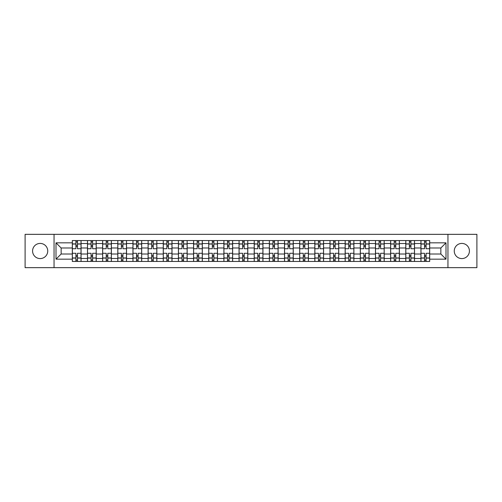 <?xml version="1.0" encoding="UTF-8"?>
<svg xmlns="http://www.w3.org/2000/svg" width="502" height="502" viewBox="0 0 502 502"><rect width="100%" height="100%" fill="white"/><g stroke="black" fill="none" stroke-linecap="round" stroke-linejoin="round"><path stroke-width="0.75" d="M461.84 243.42A7.58 7.58 0 0 0 454.26 251A7.58 7.58 0 0 0 461.84 258.58A7.58 7.58 0 0 0 469.42 251A7.58 7.58 0 0 0 461.84 243.42M40.16 243.42A7.58 7.58 0 0 0 32.58 251A7.58 7.58 0 0 0 40.16 258.58A7.58 7.58 0 0 0 47.74 251A7.58 7.58 0 0 0 40.16 243.42M447.947 267.66L476.9 267.66L476.9 234.34L25.1 234.34L25.1 267.66L447.947 267.66L447.947 234.34M87.48 261.448L87.48 243.52L81.067 243.52L81.067 261.448M81.067 243.52L81.067 240.552M87.48 243.52L87.48 240.552M96.221 240.552L96.221 261.448M102.634 261.448L102.634 240.552M111.381 240.552L111.381 261.448M117.794 261.448L117.794 240.552M126.535 240.552L126.535 261.448M132.948 261.448L132.948 240.552M141.696 240.552L141.696 261.448M148.109 261.448L148.109 240.552M156.85 240.552L156.85 261.448M163.263 261.448L163.263 240.552M172.01 240.552L172.01 261.448M178.423 261.448L178.423 240.552M187.164 240.552L187.164 261.448M193.577 261.448L193.577 240.552M202.325 240.552L202.325 261.448M208.738 261.448L208.738 240.552M217.479 240.552L217.479 261.448M223.892 261.448L223.892 240.552M232.639 240.552L232.639 261.448M239.046 261.448L239.046 240.552M247.793 240.552L247.793 261.448M254.207 261.448L254.207 240.552M262.954 240.552L262.954 261.448M269.361 261.448L269.361 240.552M278.108 240.552L278.108 261.448M284.521 261.448L284.521 240.552M293.262 240.552L293.262 261.448M299.675 261.448L299.675 240.552M308.423 240.552L308.423 261.448M314.836 261.448L314.836 240.552M323.577 240.552L323.577 261.448M329.99 261.448L329.99 240.552M338.737 240.552L338.737 261.448M345.15 261.448L345.15 240.552M353.891 240.552L353.891 261.448M360.304 261.448L360.304 240.552M369.052 240.552L369.052 261.448M375.465 261.448L375.465 240.552M384.206 240.552L384.206 261.448M390.619 261.448L390.619 240.552M399.366 240.552L399.366 261.448M405.779 261.448L405.779 240.552M414.52 240.552L414.52 261.448M420.933 261.448L420.933 240.552M420.933 254.012L414.52 254.012M405.779 254.012L399.366 254.012M390.619 254.012L384.206 254.012M375.465 254.012L369.052 254.012M360.304 254.012L353.891 254.012M345.15 254.012L338.737 254.012M329.99 254.012L323.577 254.012M314.836 254.012L308.423 254.012M299.675 254.012L293.262 254.012M284.521 254.012L278.108 254.012M269.361 254.012L262.954 254.012M254.207 254.012L247.793 254.012M239.046 254.012L232.639 254.012M223.892 254.012L217.479 254.012M208.738 254.012L202.325 254.012M193.577 254.012L187.164 254.012M178.423 254.012L172.01 254.012M163.263 254.012L156.85 254.012M148.109 254.012L141.696 254.012M132.948 254.012L126.535 254.012M117.794 254.012L111.381 254.012M102.634 254.012L96.221 254.012M87.48 254.012L81.067 254.012M420.933 247.988L414.52 247.988M405.779 247.988L399.366 247.988M390.619 247.988L384.206 247.988M375.465 247.988L369.052 247.988M360.304 247.988L353.891 247.988M345.15 247.988L338.737 247.988M329.99 247.988L323.577 247.988M314.836 247.988L308.423 247.988M299.675 247.988L293.262 247.988M284.521 247.988L278.108 247.988M269.361 247.988L262.954 247.988M254.207 247.988L247.793 247.988M239.046 247.988L232.639 247.988M223.892 247.988L217.479 247.988M208.738 247.988L202.325 247.988M193.577 247.988L187.164 247.988M178.423 247.988L172.01 247.988M163.263 247.988L156.85 247.988M148.109 247.988L141.696 247.988M132.948 247.988L126.535 247.988M117.794 247.988L111.381 247.988M102.634 247.988L96.221 247.988M87.48 247.988L81.067 247.988M61.15 254.012L72.319 254.012L72.319 247.988L61.15 247.988L61.15 254.012L55.998 259.164L55.998 242.836L72.319 242.836L72.319 247.988M429.681 247.988L429.681 254.012L440.85 254.012L440.85 247.988L429.681 247.988L429.681 240.552L72.319 240.552L72.319 242.836M429.681 242.836L446.002 242.836L446.002 259.164L429.681 259.164L429.681 254.012M72.319 254.012L72.319 261.448L429.681 261.448L429.681 259.164M72.319 259.164L55.998 259.164M54.053 267.66L54.053 234.34M77.471 259.986L75.915 259.986M75.915 242.014L77.471 242.014M92.625 259.986L91.075 259.986M91.075 242.014L92.625 242.014M107.786 259.986L106.229 259.986M106.229 242.014L107.786 242.014M122.94 259.986L121.39 259.986M121.39 242.014L122.94 242.014M138.1 259.986L136.544 259.986M136.544 242.014L138.1 242.014M153.254 259.986L151.698 259.986M151.698 242.014L153.254 242.014M168.415 259.986L166.859 259.986M166.859 242.014L168.415 242.014M183.569 259.986L182.013 259.986M182.013 242.014L183.569 242.014M198.729 259.986L197.173 259.986M197.173 242.014L198.729 242.014M213.883 259.986L212.327 259.986M212.327 242.014L213.883 242.014M229.044 259.986L227.488 259.986M227.488 242.014L229.044 242.014M244.198 259.986L242.642 259.986M242.642 242.014L244.198 242.014M259.358 259.986L257.802 259.986M257.802 242.014L259.358 242.014M274.512 259.986L272.956 259.986M272.956 242.014L274.512 242.014M289.673 259.986L288.117 259.986M288.117 242.014L289.673 242.014M304.827 259.986L303.271 259.986M303.271 242.014L304.827 242.014M319.987 259.986L318.431 259.986M318.431 242.014L319.987 242.014M335.141 259.986L333.585 259.986M333.585 242.014L335.141 242.014M350.302 259.986L348.746 259.986M348.746 242.014L350.302 242.014M365.456 259.986L363.9 259.986M363.9 242.014L365.456 242.014M380.61 259.986L379.06 259.986M379.06 242.014L380.61 242.014M395.771 259.986L394.214 259.986M394.214 242.014L395.771 242.014M410.925 259.986L409.375 259.986M409.375 242.014L410.925 242.014M426.085 259.986L424.529 259.986M424.529 242.014L426.085 242.014M55.998 242.836L61.15 247.988M440.85 254.012L446.002 259.164M440.85 247.988L446.002 242.836M81.017 261.448L81.017 248.716L77.471 248.716L77.471 240.552M75.915 240.552L75.915 248.716L72.37 248.716L72.37 240.552M81.017 248.716L81.017 240.552M72.37 261.448L72.37 253.284L75.915 253.284L75.915 261.448M77.471 261.448L77.471 253.284L81.017 253.284M75.915 246.576L77.471 246.576M72.37 253.284L72.37 248.716M77.471 255.424L75.915 255.424M77.471 260.18L75.915 260.18M75.915 256.685L77.471 256.685M77.471 245.315L75.915 245.315M75.915 241.82L77.471 241.82M96.171 261.448L96.171 248.716L92.625 248.716L92.625 240.552M91.075 240.552L91.075 248.716L87.524 248.716L87.524 240.552M96.171 248.716L96.171 240.552M87.524 261.448L87.524 253.284L91.075 253.284L91.075 261.448M92.625 261.448L92.625 253.284L96.171 253.284M91.075 246.576L92.625 246.576M87.524 253.284L87.524 248.716M92.625 255.424L91.075 255.424M92.625 260.18L91.075 260.18M91.075 256.685L92.625 256.685M92.625 245.315L91.075 245.315M91.075 241.82L92.625 241.82M111.331 261.448L111.331 248.716L107.786 248.716L107.786 240.552M106.229 240.552L106.229 248.716L102.684 248.716L102.684 240.552M111.331 248.716L111.331 240.552M102.684 261.448L102.684 253.284L106.229 253.284L106.229 261.448M107.786 261.448L107.786 253.284L111.331 253.284M106.229 246.576L107.786 246.576M102.684 253.284L102.684 248.716M107.786 255.424L106.229 255.424M107.786 260.18L106.229 260.18M106.229 256.685L107.786 256.685M107.786 245.315L106.229 245.315M106.229 241.82L107.786 241.82M126.485 261.448L126.485 248.716L122.94 248.716L122.94 240.552M121.39 240.552L121.39 248.716L117.838 248.716L117.838 240.552M126.485 248.716L126.485 240.552M117.838 261.448L117.838 253.284L121.39 253.284L121.39 261.448M122.94 261.448L122.94 253.284L126.485 253.284M121.39 246.576L122.94 246.576M117.838 253.284L117.838 248.716M122.94 255.424L121.39 255.424M122.94 260.18L121.39 260.18M121.39 256.685L122.94 256.685M122.94 245.315L121.39 245.315M121.39 241.82L122.94 241.82M141.646 261.448L141.646 248.716L138.1 248.716L138.1 240.552M136.544 240.552L136.544 248.716L132.999 248.716L132.999 240.552M141.646 248.716L141.646 240.552M132.999 261.448L132.999 253.284L136.544 253.284L136.544 261.448M138.1 261.448L138.1 253.284L141.646 253.284M136.544 246.576L138.1 246.576M132.999 253.284L132.999 248.716M138.1 255.424L136.544 255.424M138.1 260.18L136.544 260.18M136.544 256.685L138.1 256.685M138.1 245.315L136.544 245.315M136.544 241.82L138.1 241.82M156.8 261.448L156.8 248.716L153.254 248.716L153.254 240.552M151.698 240.552L151.698 248.716L148.153 248.716L148.153 240.552M156.8 248.716L156.8 240.552M148.153 261.448L148.153 253.284L151.698 253.284L151.698 261.448M153.254 261.448L153.254 253.284L156.8 253.284M151.698 246.576L153.254 246.576M148.153 253.284L148.153 248.716M153.254 255.424L151.698 255.424M153.254 260.18L151.698 260.18M151.698 256.685L153.254 256.685M153.254 245.315L151.698 245.315M151.698 241.82L153.254 241.82M171.96 261.448L171.96 248.716L168.415 248.716L168.415 240.552M166.859 240.552L166.859 248.716L163.313 248.716L163.313 240.552M171.96 248.716L171.96 240.552M163.313 261.448L163.313 253.284L166.859 253.284L166.859 261.448M168.415 261.448L168.415 253.284L171.96 253.284M166.859 246.576L168.415 246.576M163.313 253.284L163.313 248.716M168.415 255.424L166.859 255.424M168.415 260.18L166.859 260.18M166.859 256.685L168.415 256.685M168.415 245.315L166.859 245.315M166.859 241.82L168.415 241.82M187.114 261.448L187.114 248.716L183.569 248.716L183.569 240.552M182.013 240.552L182.013 248.716L178.467 248.716L178.467 240.552M187.114 248.716L187.114 240.552M178.467 261.448L178.467 253.284L182.013 253.284L182.013 261.448M183.569 261.448L183.569 253.284L187.114 253.284M182.013 246.576L183.569 246.576M178.467 253.284L178.467 248.716M183.569 255.424L182.013 255.424M183.569 260.18L182.013 260.18M182.013 256.685L183.569 256.685M183.569 245.315L182.013 245.315M182.013 241.82L183.569 241.82M202.275 261.448L202.275 248.716L198.729 248.716L198.729 240.552M197.173 240.552L197.173 248.716L193.628 248.716L193.628 240.552M202.275 248.716L202.275 240.552M193.628 261.448L193.628 253.284L197.173 253.284L197.173 261.448M198.729 261.448L198.729 253.284L202.275 253.284M197.173 246.576L198.729 246.576M193.628 253.284L193.628 248.716M198.729 255.424L197.173 255.424M198.729 260.18L197.173 260.18M197.173 256.685L198.729 256.685M198.729 245.315L197.173 245.315M197.173 241.82L198.729 241.82M217.429 261.448L217.429 248.716L213.883 248.716L213.883 240.552M212.327 240.552L212.327 248.716L208.782 248.716L208.782 240.552M217.429 248.716L217.429 240.552M208.782 261.448L208.782 253.284L212.327 253.284L212.327 261.448M213.883 261.448L213.883 253.284L217.429 253.284M212.327 246.576L213.883 246.576M208.782 253.284L208.782 248.716M213.883 255.424L212.327 255.424M213.883 260.18L212.327 260.18M212.327 256.685L213.883 256.685M213.883 245.315L212.327 245.315M212.327 241.82L213.883 241.82M232.589 261.448L232.589 248.716L229.044 248.716L229.044 240.552M227.488 240.552L227.488 248.716L223.942 248.716L223.942 240.552M232.589 248.716L232.589 240.552M223.942 261.448L223.942 253.284L227.488 253.284L227.488 261.448M229.044 261.448L229.044 253.284L232.589 253.284M227.488 246.576L229.044 246.576M223.942 253.284L223.942 248.716M229.044 255.424L227.488 255.424M229.044 260.18L227.488 260.18M227.488 256.685L229.044 256.685M229.044 245.315L227.488 245.315M227.488 241.82L229.044 241.82M247.743 261.448L247.743 248.716L244.198 248.716L244.198 240.552M242.642 240.552L242.642 248.716L239.096 248.716L239.096 240.552M247.743 248.716L247.743 240.552M239.096 261.448L239.096 253.284L242.642 253.284L242.642 261.448M244.198 261.448L244.198 253.284L247.743 253.284M242.642 246.576L244.198 246.576M239.096 253.284L239.096 248.716M244.198 255.424L242.642 255.424M244.198 260.18L242.642 260.18M242.642 256.685L244.198 256.685M244.198 245.315L242.642 245.315M242.642 241.82L244.198 241.82M262.904 261.448L262.904 248.716L259.358 248.716L259.358 240.552M257.802 240.552L257.802 248.716L254.257 248.716L254.257 240.552M262.904 248.716L262.904 240.552M254.257 261.448L254.257 253.284L257.802 253.284L257.802 261.448M259.358 261.448L259.358 253.284L262.904 253.284M257.802 246.576L259.358 246.576M254.257 253.284L254.257 248.716M259.358 255.424L257.802 255.424M259.358 260.18L257.802 260.18M257.802 256.685L259.358 256.685M259.358 245.315L257.802 245.315M257.802 241.82L259.358 241.82M278.058 261.448L278.058 248.716L274.512 248.716L274.512 240.552M272.956 240.552L272.956 248.716L269.411 248.716L269.411 240.552M278.058 248.716L278.058 240.552M269.411 261.448L269.411 253.284L272.956 253.284L272.956 261.448M274.512 261.448L274.512 253.284L278.058 253.284M272.956 246.576L274.512 246.576M269.411 253.284L269.411 248.716M274.512 255.424L272.956 255.424M274.512 260.18L272.956 260.18M272.956 256.685L274.512 256.685M274.512 245.315L272.956 245.315M272.956 241.82L274.512 241.82M293.218 261.448L293.218 248.716L289.673 248.716L289.673 240.552M288.117 240.552L288.117 248.716L284.571 248.716L284.571 240.552M293.218 248.716L293.218 240.552M284.571 261.448L284.571 253.284L288.117 253.284L288.117 261.448M289.673 261.448L289.673 253.284L293.218 253.284M288.117 246.576L289.673 246.576M284.571 253.284L284.571 248.716M289.673 255.424L288.117 255.424M289.673 260.18L288.117 260.18M288.117 256.685L289.673 256.685M289.673 245.315L288.117 245.315M288.117 241.82L289.673 241.82M308.372 261.448L308.372 248.716L304.827 248.716L304.827 240.552M303.271 240.552L303.271 248.716L299.725 248.716L299.725 240.552M308.372 248.716L308.372 240.552M299.725 261.448L299.725 253.284L303.271 253.284L303.271 261.448M304.827 261.448L304.827 253.284L308.372 253.284M303.271 246.576L304.827 246.576M299.725 253.284L299.725 248.716M304.827 255.424L303.271 255.424M304.827 260.18L303.271 260.18M303.271 256.685L304.827 256.685M304.827 245.315L303.271 245.315M303.271 241.82L304.827 241.82M323.533 261.448L323.533 248.716L319.987 248.716L319.987 240.552M318.431 240.552L318.431 248.716L314.886 248.716L314.886 240.552M323.533 248.716L323.533 240.552M314.886 261.448L314.886 253.284L318.431 253.284L318.431 261.448M319.987 261.448L319.987 253.284L323.533 253.284M318.431 246.576L319.987 246.576M314.886 253.284L314.886 248.716M319.987 255.424L318.431 255.424M319.987 260.18L318.431 260.18M318.431 256.685L319.987 256.685M319.987 245.315L318.431 245.315M318.431 241.82L319.987 241.82M338.687 261.448L338.687 248.716L335.141 248.716L335.141 240.552M333.585 240.552L333.585 248.716L330.04 248.716L330.04 240.552M338.687 248.716L338.687 240.552M330.04 261.448L330.04 253.284L333.585 253.284L333.585 261.448M335.141 261.448L335.141 253.284L338.687 253.284M333.585 246.576L335.141 246.576M330.04 253.284L330.04 248.716M335.141 255.424L333.585 255.424M335.141 260.18L333.585 260.18M333.585 256.685L335.141 256.685M335.141 245.315L333.585 245.315M333.585 241.82L335.141 241.82M353.847 261.448L353.847 248.716L350.302 248.716L350.302 240.552M348.746 240.552L348.746 248.716L345.2 248.716L345.2 240.552M353.847 248.716L353.847 240.552M345.2 261.448L345.2 253.284L348.746 253.284L348.746 261.448M350.302 261.448L350.302 253.284L353.847 253.284M348.746 246.576L350.302 246.576M345.2 253.284L345.2 248.716M350.302 255.424L348.746 255.424M350.302 260.18L348.746 260.18M348.746 256.685L350.302 256.685M350.302 245.315L348.746 245.315M348.746 241.82L350.302 241.82M369.001 261.448L369.001 248.716L365.456 248.716L365.456 240.552M363.9 240.552L363.9 248.716L360.354 248.716L360.354 240.552M369.001 248.716L369.001 240.552M360.354 261.448L360.354 253.284L363.9 253.284L363.9 261.448M365.456 261.448L365.456 253.284L369.001 253.284M363.9 246.576L365.456 246.576M360.354 253.284L360.354 248.716M365.456 255.424L363.9 255.424M365.456 260.18L363.9 260.18M363.9 256.685L365.456 256.685M365.456 245.315L363.9 245.315M363.9 241.82L365.456 241.82M384.162 261.448L384.162 248.716L380.61 248.716L380.61 240.552M379.06 240.552L379.06 248.716L375.515 248.716L375.515 240.552M384.162 248.716L384.162 240.552M375.515 261.448L375.515 253.284L379.06 253.284L379.06 261.448M380.61 261.448L380.61 253.284L384.162 253.284M379.06 246.576L380.61 246.576M375.515 253.284L375.515 248.716M380.61 255.424L379.06 255.424M380.61 260.18L379.06 260.18M379.06 256.685L380.61 256.685M380.61 245.315L379.06 245.315M379.06 241.82L380.61 241.82M399.316 261.448L399.316 248.716L395.771 248.716L395.771 240.552M394.214 240.552L394.214 248.716L390.669 248.716L390.669 240.552M399.316 248.716L399.316 240.552M390.669 261.448L390.669 253.284L394.214 253.284L394.214 261.448M395.771 261.448L395.771 253.284L399.316 253.284M394.214 246.576L395.771 246.576M390.669 253.284L390.669 248.716M395.771 255.424L394.214 255.424M395.771 260.18L394.214 260.18M394.214 256.685L395.771 256.685M395.771 245.315L394.214 245.315M394.214 241.82L395.771 241.82M414.476 261.448L414.476 248.716L410.925 248.716L410.925 240.552M409.375 240.552L409.375 248.716L405.829 248.716L405.829 240.552M414.476 248.716L414.476 240.552M405.829 261.448L405.829 253.284L409.375 253.284L409.375 261.448M410.925 261.448L410.925 253.284L414.476 253.284M409.375 246.576L410.925 246.576M405.829 253.284L405.829 248.716M410.925 255.424L409.375 255.424M410.925 260.18L409.375 260.18M409.375 256.685L410.925 256.685M410.925 245.315L409.375 245.315M409.375 241.82L410.925 241.82M429.63 261.448L429.63 248.716L426.085 248.716L426.085 240.552M424.529 240.552L424.529 248.716L420.983 248.716L420.983 240.552M429.63 248.716L429.63 240.552M420.983 261.448L420.983 253.284L424.529 253.284L424.529 261.448M426.085 261.448L426.085 253.284L429.63 253.284M424.529 246.576L426.085 246.576M420.983 253.284L420.983 248.716M426.085 255.424L424.529 255.424M426.085 260.18L424.529 260.18M424.529 256.685L426.085 256.685M426.085 245.315L424.529 245.315M424.529 241.82L426.085 241.82M405.779 243.52L399.366 243.52M390.619 243.52L384.206 243.52M375.465 243.52L369.052 243.52M360.304 243.52L353.891 243.52M345.15 243.52L338.737 243.52M329.99 243.52L323.577 243.52M314.836 243.52L308.423 243.52M299.675 243.52L293.262 243.52M284.521 243.52L278.108 243.52M269.361 243.52L262.954 243.52M254.207 243.52L247.793 243.52M239.046 243.52L232.639 243.52M223.892 243.52L217.479 243.52M208.738 243.52L202.325 243.52M193.577 243.52L187.164 243.52M178.423 243.52L172.01 243.52M163.263 243.52L156.85 243.52M148.109 243.52L141.696 243.52M132.948 243.52L126.535 243.52M117.794 243.52L111.381 243.52M102.634 243.52L96.221 243.52M420.933 243.52L414.52 243.52M405.779 258.48L399.366 258.48M390.619 258.48L384.206 258.48M375.465 258.48L369.052 258.48M360.304 258.48L353.891 258.48M345.15 258.48L338.737 258.48M329.99 258.48L323.577 258.48M314.836 258.48L308.423 258.48M299.675 258.48L293.262 258.48M284.521 258.48L278.108 258.48M269.361 258.48L262.954 258.48M254.207 258.48L247.793 258.48M239.046 258.48L232.639 258.48M223.892 258.48L217.479 258.48M208.738 258.48L202.325 258.48M193.577 258.48L187.164 258.48M178.423 258.48L172.01 258.48M163.263 258.48L156.85 258.48M148.109 258.48L141.696 258.48M132.948 258.48L126.535 258.48M117.794 258.48L111.381 258.48M102.634 258.48L96.221 258.48M87.48 258.48L81.067 258.48M420.933 258.48L414.52 258.48M81.017 243.909L77.471 243.909M75.915 243.909L72.37 243.909M75.915 244.035L72.37 244.035M75.915 257.965L72.37 257.965M75.915 258.091L72.37 258.091M81.017 258.091L77.471 258.091M81.017 244.035L77.471 244.035M81.017 257.965L77.471 257.965M96.171 243.909L92.625 243.909M91.075 243.909L87.524 243.909M91.075 244.035L87.524 244.035M91.075 257.965L87.524 257.965M91.075 258.091L87.524 258.091M96.171 258.091L92.625 258.091M96.171 244.035L92.625 244.035M96.171 257.965L92.625 257.965M111.331 243.909L107.786 243.909M106.229 243.909L102.684 243.909M106.229 244.035L102.684 244.035M106.229 257.965L102.684 257.965M106.229 258.091L102.684 258.091M111.331 258.091L107.786 258.091M111.331 244.035L107.786 244.035M111.331 257.965L107.786 257.965M126.485 243.909L122.94 243.909M121.39 243.909L117.838 243.909M121.39 244.035L117.838 244.035M121.39 257.965L117.838 257.965M121.39 258.091L117.838 258.091M126.485 258.091L122.94 258.091M126.485 244.035L122.94 244.035M126.485 257.965L122.94 257.965M141.646 243.909L138.1 243.909M136.544 243.909L132.999 243.909M136.544 244.035L132.999 244.035M136.544 257.965L132.999 257.965M136.544 258.091L132.999 258.091M141.646 258.091L138.1 258.091M141.646 244.035L138.1 244.035M141.646 257.965L138.1 257.965M156.8 243.909L153.254 243.909M151.698 243.909L148.153 243.909M151.698 244.035L148.153 244.035M151.698 257.965L148.153 257.965M151.698 258.091L148.153 258.091M156.8 258.091L153.254 258.091M156.8 244.035L153.254 244.035M156.8 257.965L153.254 257.965M171.96 243.909L168.415 243.909M166.859 243.909L163.313 243.909M166.859 244.035L163.313 244.035M166.859 257.965L163.313 257.965M166.859 258.091L163.313 258.091M171.96 258.091L168.415 258.091M171.96 244.035L168.415 244.035M171.96 257.965L168.415 257.965M187.114 243.909L183.569 243.909M182.013 243.909L178.467 243.909M182.013 244.035L178.467 244.035M182.013 257.965L178.467 257.965M182.013 258.091L178.467 258.091M187.114 258.091L183.569 258.091M187.114 244.035L183.569 244.035M187.114 257.965L183.569 257.965M202.275 243.909L198.729 243.909M197.173 243.909L193.628 243.909M197.173 244.035L193.628 244.035M197.173 257.965L193.628 257.965M197.173 258.091L193.628 258.091M202.275 258.091L198.729 258.091M202.275 244.035L198.729 244.035M202.275 257.965L198.729 257.965M217.429 243.909L213.883 243.909M212.327 243.909L208.782 243.909M212.327 244.035L208.782 244.035M212.327 257.965L208.782 257.965M212.327 258.091L208.782 258.091M217.429 258.091L213.883 258.091M217.429 244.035L213.883 244.035M217.429 257.965L213.883 257.965M232.589 243.909L229.044 243.909M227.488 243.909L223.942 243.909M227.488 244.035L223.942 244.035M227.488 257.965L223.942 257.965M227.488 258.091L223.942 258.091M232.589 258.091L229.044 258.091M232.589 244.035L229.044 244.035M232.589 257.965L229.044 257.965M247.743 243.909L244.198 243.909M242.642 243.909L239.096 243.909M242.642 244.035L239.096 244.035M242.642 257.965L239.096 257.965M242.642 258.091L239.096 258.091M247.743 258.091L244.198 258.091M247.743 244.035L244.198 244.035M247.743 257.965L244.198 257.965M262.904 243.909L259.358 243.909M257.802 243.909L254.257 243.909M257.802 244.035L254.257 244.035M257.802 257.965L254.257 257.965M257.802 258.091L254.257 258.091M262.904 258.091L259.358 258.091M262.904 244.035L259.358 244.035M262.904 257.965L259.358 257.965M278.058 243.909L274.512 243.909M272.956 243.909L269.411 243.909M272.956 244.035L269.411 244.035M272.956 257.965L269.411 257.965M272.956 258.091L269.411 258.091M278.058 258.091L274.512 258.091M278.058 244.035L274.512 244.035M278.058 257.965L274.512 257.965M293.218 243.909L289.673 243.909M288.117 243.909L284.571 243.909M288.117 244.035L284.571 244.035M288.117 257.965L284.571 257.965M288.117 258.091L284.571 258.091M293.218 258.091L289.673 258.091M293.218 244.035L289.673 244.035M293.218 257.965L289.673 257.965M308.372 243.909L304.827 243.909M303.271 243.909L299.725 243.909M303.271 244.035L299.725 244.035M303.271 257.965L299.725 257.965M303.271 258.091L299.725 258.091M308.372 258.091L304.827 258.091M308.372 244.035L304.827 244.035M308.372 257.965L304.827 257.965M323.533 243.909L319.987 243.909M318.431 243.909L314.886 243.909M318.431 244.035L314.886 244.035M318.431 257.965L314.886 257.965M318.431 258.091L314.886 258.091M323.533 258.091L319.987 258.091M323.533 244.035L319.987 244.035M323.533 257.965L319.987 257.965M338.687 243.909L335.141 243.909M333.585 243.909L330.04 243.909M333.585 244.035L330.04 244.035M333.585 257.965L330.04 257.965M333.585 258.091L330.04 258.091M338.687 258.091L335.141 258.091M338.687 244.035L335.141 244.035M338.687 257.965L335.141 257.965M353.847 243.909L350.302 243.909M348.746 243.909L345.2 243.909M348.746 244.035L345.2 244.035M348.746 257.965L345.2 257.965M348.746 258.091L345.2 258.091M353.847 258.091L350.302 258.091M353.847 244.035L350.302 244.035M353.847 257.965L350.302 257.965M369.001 243.909L365.456 243.909M363.9 243.909L360.354 243.909M363.9 244.035L360.354 244.035M363.9 257.965L360.354 257.965M363.9 258.091L360.354 258.091M369.001 258.091L365.456 258.091M369.001 244.035L365.456 244.035M369.001 257.965L365.456 257.965M384.162 243.909L380.61 243.909M379.06 243.909L375.515 243.909M379.06 244.035L375.515 244.035M379.06 257.965L375.515 257.965M379.06 258.091L375.515 258.091M384.162 258.091L380.61 258.091M384.162 244.035L380.61 244.035M384.162 257.965L380.61 257.965M399.316 243.909L395.771 243.909M394.214 243.909L390.669 243.909M394.214 244.035L390.669 244.035M394.214 257.965L390.669 257.965M394.214 258.091L390.669 258.091M399.316 258.091L395.771 258.091M399.316 244.035L395.771 244.035M399.316 257.965L395.771 257.965M414.476 243.909L410.925 243.909M409.375 243.909L405.829 243.909M409.375 244.035L405.829 244.035M409.375 257.965L405.829 257.965M409.375 258.091L405.829 258.091M414.476 258.091L410.925 258.091M414.476 244.035L410.925 244.035M414.476 257.965L410.925 257.965M429.63 243.909L426.085 243.909M424.529 243.909L420.983 243.909M424.529 244.035L420.983 244.035M424.529 257.965L420.983 257.965M424.529 258.091L420.983 258.091M429.63 258.091L426.085 258.091M429.63 244.035L426.085 244.035M429.63 257.965L426.085 257.965"/></g></svg>
